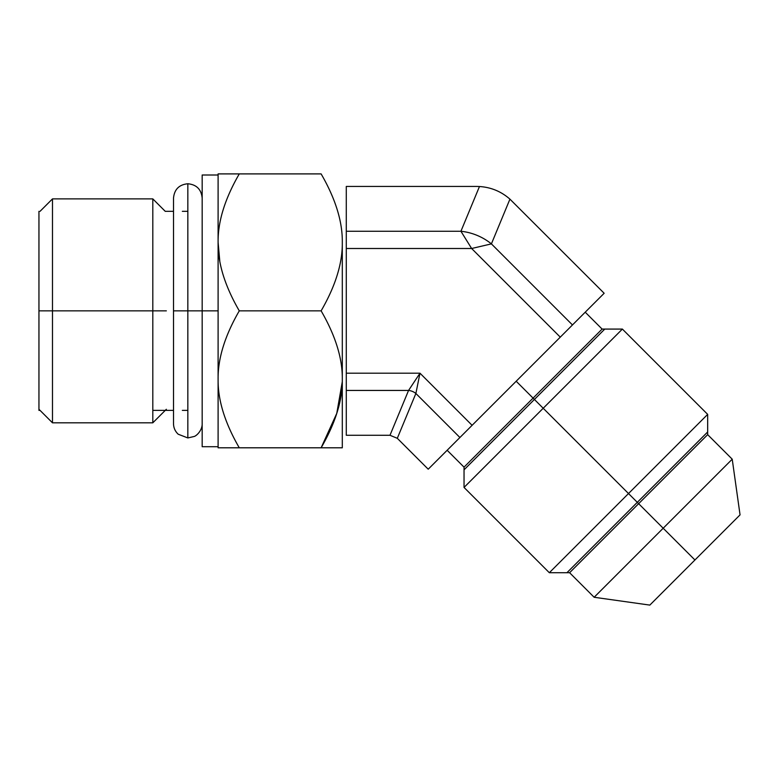 <?xml version="1.0" encoding="UTF-8"?>
<svg xmlns="http://www.w3.org/2000/svg" width="779" height="779" viewBox="0 0 779 779"><rect width="100%" height="100%" fill="white"/><g stroke="black" fill="none" stroke-linecap="round" stroke-linejoin="round"><path stroke-width="1.17" d="M218.101 379.324C217.828 400.114 224.897 422.939 239.28 447.798L218.101 447.798L218.101 242.376L219.785 261.092L218.101 242.376C217.828 263.175 224.897 286 239.28 310.85C224.897 335.71 217.828 358.535 218.101 379.324C217.828 400.124 224.897 422.948 239.28 447.798L321.123 447.798L336.771 413.367L342.273 381.837L336.771 413.367L321.123 447.798L342.302 447.798L342.302 242.376C342.565 221.587 335.506 198.762 321.123 173.902L239.28 173.902C224.897 198.762 217.828 221.587 218.101 242.376L218.101 173.902L321.123 173.902C335.506 198.762 342.565 221.587 342.302 242.376L342.302 379.324C342.565 358.535 335.506 335.71 321.123 310.85L239.28 310.85C224.897 335.71 217.828 358.535 218.101 379.324L218.101 242.376C217.828 263.175 224.897 286 239.28 310.85L321.123 310.85C335.506 286 342.565 263.175 342.302 242.376C342.565 263.175 335.506 286 321.123 310.85C335.506 335.71 342.565 358.535 342.302 379.324L342.302 447.798L239.28 447.798C224.897 422.939 217.828 400.114 218.101 379.324C217.828 400.124 224.897 422.948 239.28 447.798L218.101 447.798L218.101 379.324L218.101 446.708L202.17 446.708L202.17 175.002L218.101 175.002M321.123 447.798C335.506 422.948 342.565 400.124 342.302 379.324C342.565 400.124 335.506 422.948 321.123 447.798M218.101 310.85L202.17 310.85L218.101 310.85M202.17 211.333L202.17 310.85L173.513 310.85L187.836 310.85L187.836 183.756L187.836 437.944L187.836 310.85L202.17 310.85M166.346 310.85L152.811 310.85L152.811 198.888L152.811 310.85L52.485 310.85L52.485 198.888L52.485 310.85L38.95 310.85L166.346 310.85M38.95 409.287L52.485 422.822L52.485 310.85L52.485 422.822L152.811 422.822L152.811 310.85L152.811 422.822L166.346 409.287M218.101 242.376L218.101 173.902L239.28 173.902C224.897 198.762 217.828 221.587 218.101 242.376M481.071 246.3L471.636 248.501L560.276 337.141L572.468 324.95L491.403 243.885L509.933 199.142C501.209 191.478 491.052 187.272 479.465 186.522L460.925 231.266L471.636 248.501L491.403 243.885L572.468 324.95L604.153 293.264L560.276 337.141L471.636 248.501L491.403 243.885A49.759 42.202 -157.5 0 0 460.925 231.266L479.465 186.522C491.052 187.272 501.209 191.478 509.933 199.142L604.153 293.264L509.933 199.142L491.403 243.885A49.759 42.202 -157.5 0 0 460.925 231.266L471.636 248.501L346.285 248.501L471.636 248.501L346.285 248.501L346.285 231.266L460.925 231.266L346.285 231.266L460.925 231.266L346.285 231.266L346.285 186.444L476.729 186.444L346.285 186.444L346.285 435.257L389.987 435.276L408.556 390.445L419.988 373.199L472.103 425.315L560.276 337.141L471.636 248.501L560.276 337.141L428.216 469.201L459.912 437.506L415.879 393.473L419.988 373.199L408.556 390.445L346.285 390.445L346.285 373.199L419.988 373.199L415.879 393.473L397.3 438.304L428.216 469.201L397.3 438.304L389.987 435.276L346.285 435.257L346.285 390.445L408.556 390.445L419.988 373.199L472.103 425.315L459.912 437.506L415.879 393.473A11.938 10.127 22.5 0 0 408.556 390.445L389.987 435.276L397.3 438.304L415.879 393.473A11.938 10.127 22.5 0 0 408.556 390.445L419.988 373.199L415.879 393.473M416.249 391.623L419.988 373.199L346.285 373.199L346.285 248.501L471.227 248.501M479.465 186.522L476.729 186.444L479.465 186.522M471.636 248.501L466.524 240.273M585.224 312.194L602.118 329.079L533.079 398.118L516.185 381.233L533.079 398.118L602.118 329.079L622.382 329.079L543.206 408.254L533.079 398.118L464.041 467.157L533.079 398.118L543.206 408.254L622.382 329.079L707.673 414.379L628.507 493.545L543.206 408.254L464.041 487.43L543.206 408.254L628.507 493.545L707.673 414.379L707.673 434.643L638.644 503.682L628.507 493.545L549.331 572.721L628.507 493.545L638.644 503.682L707.673 434.643L732.221 459.191L663.182 528.23L638.644 503.682L569.605 572.721L638.644 503.682L663.182 528.23L732.221 459.191L740.05 514.87L694.936 559.984L663.182 528.23L594.153 597.269L663.182 528.23L694.936 559.984L649.832 605.098L594.153 597.269L569.605 572.721L549.331 572.721L464.041 487.43L464.041 467.157L447.146 450.272M659.755 595.166L694.936 559.984M38.95 410.377L40.041 410.377L38.95 410.377L38.95 211.333M165.245 211.333L173.513 211.333L165.245 211.333L152.811 198.888L52.485 198.888L40.041 211.333M187.836 410.377L182.344 410.377M173.513 410.377L152.811 410.377L173.513 410.377M187.836 211.333L182.344 211.333M707.673 431.965L566.927 572.721M464.041 469.834L604.786 329.079M202.17 198.09C201.323 189.385 196.542 184.604 187.836 183.756C179.141 184.613 174.36 189.385 173.513 198.09L173.513 423.62C173.581 427.807 175.148 431.342 178.196 434.215L187.836 437.944L194.146 436.483C196.308 436.006 202.394 430.485 202.17 423.62"/></g></svg>
